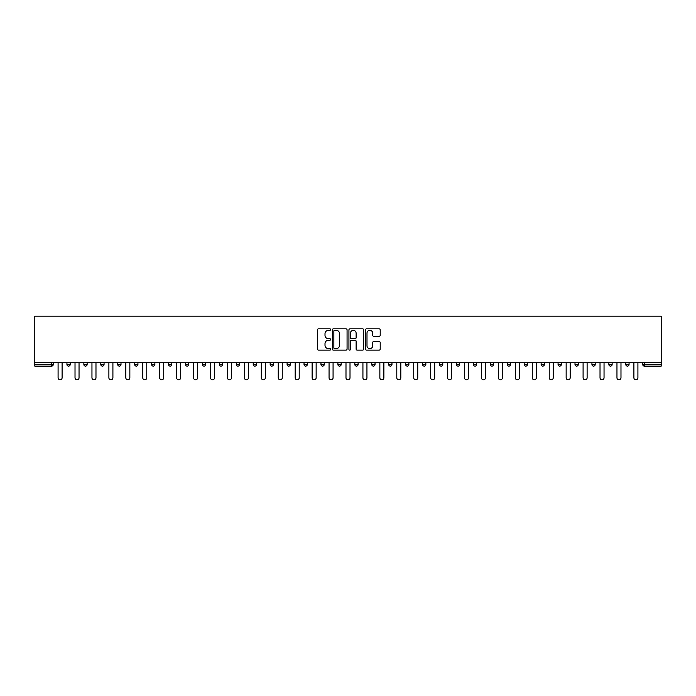 <?xml version="1.0" encoding="UTF-8"?>
<svg xmlns="http://www.w3.org/2000/svg" width="696" height="696" viewBox="0 0 696 696"><rect width="100%" height="100%" fill="white"/><g stroke="black" fill="none" stroke-linecap="round" stroke-linejoin="round"><path stroke-width="1.04" d="M330.635 329.565A0.748 0.748 0 0 0 329.887 328.825L318.559 328.825A1.061 1.061 0 0 0 317.498 329.887L317.498 349.07A1.061 1.061 0 0 0 318.559 350.131L329.887 350.131A0.748 0.748 0 0 0 330.635 349.392A0.748 0.748 0 0 0 329.887 348.644L328.416 348.644A3.41 3.41 0 0 1 325.006 345.233L325.006 343.633A3.41 3.41 0 0 1 328.416 340.222L329.887 340.222A0.748 0.748 0 0 0 330.635 339.474A0.748 0.748 0 0 0 329.887 338.735L328.416 338.735A3.41 3.41 0 0 1 325.006 335.324L325.006 333.723A3.41 3.41 0 0 1 328.416 330.313L329.887 330.313A0.748 0.748 0 0 0 330.635 329.565M379.146 336.333A1.061 1.061 0 0 0 380.207 335.272L380.207 329.887A1.061 1.061 0 0 0 379.146 328.825L366.566 328.825A1.061 1.061 0 0 0 365.504 329.887L365.504 349.07A1.061 1.061 0 0 0 366.566 350.131L379.146 350.131A1.061 1.061 0 0 0 380.207 349.07L380.207 342.571A1.061 1.061 0 0 0 379.146 341.501L373.761 341.501A1.061 1.061 0 0 0 372.699 342.571L372.699 345.79A2.854 2.854 0 0 1 369.846 348.644A2.854 2.854 0 0 1 366.992 345.79L366.992 333.166A2.854 2.854 0 0 1 369.846 330.313A2.854 2.854 0 0 1 372.699 333.166L372.699 335.272A1.061 1.061 0 0 0 373.761 336.333L379.146 336.333M661.2 362.764L34.8 362.764L34.8 316.193L661.2 316.193L661.2 366.131L644.374 366.131A1.627 1.627 0 0 1 642.747 364.504L642.747 362.764M347.069 329.887A1.061 1.061 0 0 0 345.999 328.825L333.428 328.825A1.061 1.061 0 0 0 332.366 329.887L332.366 349.07A1.061 1.061 0 0 0 333.428 350.131L345.999 350.131A1.061 1.061 0 0 0 347.069 349.07L347.069 329.887M350.001 328.825L362.572 328.825A1.061 1.061 0 0 1 363.634 329.887L363.634 349.07A1.061 1.061 0 0 1 362.572 350.131L357.187 350.131A1.061 1.061 0 0 1 356.126 349.07L356.126 341.292A1.061 1.061 0 0 0 355.056 340.222L351.489 340.222A1.061 1.061 0 0 0 350.427 341.292L350.427 349.392A0.748 0.748 0 0 1 349.679 350.131A0.748 0.748 0 0 1 348.931 349.392L348.931 329.887A1.061 1.061 0 0 1 350.001 328.825M51.626 366.131A1.627 1.627 0 0 0 53.253 364.504L51.626 364.504L51.626 366.131A1.627 1.627 0 0 0 53.253 364.504L53.253 362.764L53.253 364.504A1.627 1.627 0 0 1 51.626 366.131L34.8 366.131L34.8 364.504L51.626 364.504L51.626 362.764M34.8 362.764L34.8 364.504M70.192 362.764L70.192 364.504L66.938 364.504A1.627 1.627 0 0 0 68.565 366.131A1.627 1.627 0 0 1 66.938 364.504L66.938 362.764M83.868 362.764L83.868 364.504L83.868 362.764M87.13 362.764L87.13 364.504L87.13 362.764M104.061 362.764L104.061 364.504L100.807 364.504A1.627 1.627 0 0 0 102.434 366.131A1.627 1.627 0 0 1 100.807 364.504L100.807 362.764M117.737 362.764L117.737 364.504L117.737 362.764M121 362.764L121 364.504L121 362.764M134.676 362.764L134.676 364.504L134.676 362.764M137.93 362.764L137.93 364.504L137.93 362.764M154.869 362.764L154.869 364.504A1.627 1.627 0 0 1 153.242 366.131A1.627 1.627 0 0 1 151.615 364.504L151.615 362.764M170.172 366.131A1.627 1.627 0 0 0 171.808 364.504L171.808 362.764L171.808 364.504A1.627 1.627 0 0 1 170.172 366.131A1.627 1.627 0 0 1 168.545 364.504L168.545 362.764M187.111 366.131A1.627 1.627 0 0 0 188.738 364.504L188.738 362.764L188.738 364.504A1.627 1.627 0 0 1 187.111 366.131A1.627 1.627 0 0 1 185.484 364.504L185.484 362.764M205.677 362.764L205.677 364.504A1.627 1.627 0 0 1 204.05 366.131A1.627 1.627 0 0 1 202.423 364.504L202.423 362.764M219.353 362.764L219.353 364.504L219.353 362.764M222.616 362.764L222.616 364.504L222.616 362.764M239.546 362.764L239.546 364.504A1.627 1.627 0 0 1 237.919 366.131A1.627 1.627 0 0 1 236.292 364.504L236.292 362.764M253.222 362.764L253.222 364.504L253.222 362.764M256.485 362.764L256.485 364.504A1.627 1.627 0 0 1 254.858 366.131A1.627 1.627 0 0 1 253.222 364.504L256.485 364.504A1.627 1.627 0 0 1 254.858 366.131M273.415 362.764L273.415 364.504L270.161 364.504A1.627 1.627 0 0 0 271.788 366.131A1.627 1.627 0 0 1 270.161 364.504L270.161 362.764M288.727 366.131A1.627 1.627 0 0 0 290.354 364.504L290.354 362.764L290.354 364.504A1.627 1.627 0 0 1 288.727 366.131A1.627 1.627 0 0 1 287.1 364.504L287.1 362.764M307.293 362.764L307.293 364.504A1.627 1.627 0 0 1 305.657 366.131A1.627 1.627 0 0 1 304.03 364.504L304.03 362.764M320.969 362.764L320.969 364.504L320.969 362.764M324.223 362.764L324.223 364.504A1.627 1.627 0 0 1 322.596 366.131A1.627 1.627 0 0 1 320.969 364.504L324.223 364.504A1.627 1.627 0 0 1 322.596 366.131M341.162 362.764L341.162 364.504A1.627 1.627 0 0 1 339.535 366.131A1.627 1.627 0 0 1 337.908 364.504L337.908 362.764M354.838 364.504L358.092 364.504A1.627 1.627 0 0 1 356.465 366.131A1.627 1.627 0 0 0 358.092 364.504L358.092 362.764L358.092 364.504A1.627 1.627 0 0 1 356.465 366.131A1.627 1.627 0 0 1 354.838 364.504L354.838 362.764M375.031 362.764L375.031 364.504A1.627 1.627 0 0 1 373.404 366.131A1.627 1.627 0 0 1 371.777 364.504L371.777 362.764M388.707 362.764L388.707 364.504L388.707 362.764M391.97 362.764L391.97 364.504L391.97 362.764M405.646 362.764L405.646 364.504L405.646 362.764M408.9 362.764L408.9 364.504A1.627 1.627 0 0 1 407.273 366.131A1.627 1.627 0 0 1 405.646 364.504L408.9 364.504A1.627 1.627 0 0 1 407.273 366.131M422.585 362.764L422.585 364.504L422.585 362.764M425.839 362.764L425.839 364.504L425.839 362.764M439.515 362.764L439.515 364.504L439.515 362.764M442.778 362.764L442.778 364.504A1.627 1.627 0 0 1 441.142 366.131A1.627 1.627 0 0 1 439.515 364.504A1.627 1.627 0 0 0 441.142 366.131A1.627 1.627 0 0 0 442.778 364.504A1.627 1.627 0 0 1 441.142 366.131A1.627 1.627 0 0 1 439.515 364.504L442.778 364.504M459.708 362.764L459.708 364.504A1.627 1.627 0 0 1 458.081 366.131A1.627 1.627 0 0 1 456.454 364.504L456.454 362.764M476.647 362.764L476.647 364.504L473.384 364.504A1.627 1.627 0 0 0 475.02 366.131A1.627 1.627 0 0 1 473.384 364.504L473.384 362.764M493.577 362.764L493.577 364.504A1.627 1.627 0 0 1 491.95 366.131A1.627 1.627 0 0 1 490.323 364.504L490.323 362.764M507.262 362.764L507.262 364.504L507.262 362.764M510.516 362.764L510.516 364.504A1.627 1.627 0 0 1 508.889 366.131A1.627 1.627 0 0 1 507.262 364.504A1.627 1.627 0 0 0 508.889 366.131A1.627 1.627 0 0 1 507.262 364.504L510.516 364.504A1.627 1.627 0 0 1 508.889 366.131M527.455 362.764L527.455 364.504A1.627 1.627 0 0 1 525.828 366.131A1.627 1.627 0 0 1 524.192 364.504L524.192 362.764M544.385 362.764L544.385 364.504L541.131 364.504A1.627 1.627 0 0 0 542.758 366.131A1.627 1.627 0 0 1 541.131 364.504L541.131 362.764M561.324 362.764L561.324 364.504A1.627 1.627 0 0 1 559.697 366.131A1.627 1.627 0 0 1 558.07 364.504L558.07 362.764M578.263 362.764L578.263 364.504L575 364.504A1.627 1.627 0 0 0 576.627 366.131A1.627 1.627 0 0 1 575 364.504L575 362.764M595.193 362.764L595.193 364.504A1.627 1.627 0 0 1 593.566 366.131A1.627 1.627 0 0 1 591.939 364.504L591.939 362.764M612.132 362.764L612.132 364.504L608.87 364.504A1.627 1.627 0 0 0 610.505 366.131A1.627 1.627 0 0 1 608.87 364.504L608.87 362.764M629.062 362.764L629.062 364.504A1.627 1.627 0 0 1 627.435 366.131A1.627 1.627 0 0 1 625.808 364.504L625.808 362.764M70.192 364.504A1.627 1.627 0 0 1 68.565 366.131A1.627 1.627 0 0 0 70.192 364.504A1.627 1.627 0 0 1 68.565 366.131A1.627 1.627 0 0 1 66.938 364.504M85.495 366.131A1.627 1.627 0 0 1 83.868 364.504A1.627 1.627 0 0 0 85.495 366.131A1.627 1.627 0 0 0 87.13 364.504A1.627 1.627 0 0 1 85.495 366.131A1.627 1.627 0 0 1 83.868 364.504L87.13 364.504M104.061 364.504A1.627 1.627 0 0 1 102.434 366.131A1.627 1.627 0 0 0 104.061 364.504A1.627 1.627 0 0 1 102.434 366.131A1.627 1.627 0 0 1 100.807 364.504M119.373 366.131A1.627 1.627 0 0 1 117.737 364.504A1.627 1.627 0 0 0 119.373 366.131A1.627 1.627 0 0 0 121 364.504A1.627 1.627 0 0 1 119.373 366.131A1.627 1.627 0 0 1 117.737 364.504L121 364.504A1.627 1.627 0 0 1 119.373 366.131M136.303 366.131A1.627 1.627 0 0 1 134.676 364.504A1.627 1.627 0 0 0 136.303 366.131A1.627 1.627 0 0 0 137.93 364.504A1.627 1.627 0 0 1 136.303 366.131A1.627 1.627 0 0 1 134.676 364.504L137.93 364.504A1.627 1.627 0 0 1 136.303 366.131M220.98 366.131A1.627 1.627 0 0 1 219.353 364.504L222.616 364.504A1.627 1.627 0 0 1 220.98 366.131A1.627 1.627 0 0 0 222.616 364.504M271.788 366.131A1.627 1.627 0 0 0 273.415 364.504A1.627 1.627 0 0 1 271.788 366.131A1.627 1.627 0 0 1 270.161 364.504M390.343 366.131A1.627 1.627 0 0 1 388.707 364.504L391.97 364.504A1.627 1.627 0 0 1 390.343 366.131A1.627 1.627 0 0 0 391.97 364.504A1.627 1.627 0 0 1 390.343 366.131M424.212 366.131A1.627 1.627 0 0 1 422.585 364.504A1.627 1.627 0 0 0 424.212 366.131A1.627 1.627 0 0 0 425.839 364.504A1.627 1.627 0 0 1 424.212 366.131A1.627 1.627 0 0 1 422.585 364.504L425.839 364.504M475.02 366.131A1.627 1.627 0 0 0 476.647 364.504A1.627 1.627 0 0 1 475.02 366.131A1.627 1.627 0 0 1 473.384 364.504M542.758 366.131A1.627 1.627 0 0 0 544.385 364.504A1.627 1.627 0 0 1 542.758 366.131A1.627 1.627 0 0 1 541.131 364.504M578.263 364.504A1.627 1.627 0 0 1 576.627 366.131A1.627 1.627 0 0 0 578.263 364.504A1.627 1.627 0 0 1 576.627 366.131A1.627 1.627 0 0 1 575 364.504M610.505 366.131A1.627 1.627 0 0 0 612.132 364.504A1.627 1.627 0 0 1 610.505 366.131A1.627 1.627 0 0 1 608.87 364.504M627.435 366.131A1.627 1.627 0 0 0 629.062 364.504A1.627 1.627 0 0 1 627.435 366.131M644.374 362.764L644.374 366.131A1.627 1.627 0 0 1 642.747 364.504L661.2 364.504M334.602 330.313A0.748 0.748 0 0 0 333.854 331.061L333.854 347.896A0.748 0.748 0 0 0 334.602 348.644L336.142 348.644A3.41 3.41 0 0 0 339.552 345.233L339.552 333.723A3.41 3.41 0 0 0 336.142 330.313L334.602 330.313M356.126 333.219A2.854 2.854 0 0 0 353.272 330.365A2.854 2.854 0 0 0 350.427 333.219L350.427 337.664A1.061 1.061 0 0 0 351.489 338.735L355.056 338.735A1.061 1.061 0 0 0 356.126 337.664L356.126 333.219M58.09 362.764L58.09 377.798A2.01 2.01 0 0 0 60.091 379.807A2.01 2.01 0 0 0 62.101 377.798L62.101 362.764M75.02 362.764L75.02 377.798A2.01 2.01 0 0 0 77.03 379.807A2.01 2.01 0 0 0 79.039 377.798L79.039 362.764M91.959 362.764L91.959 377.798A2.01 2.01 0 0 0 93.969 379.807A2.01 2.01 0 0 0 95.978 377.798L95.978 362.764M108.889 362.764L108.889 377.798A2.01 2.01 0 0 0 110.899 379.807A2.01 2.01 0 0 0 112.909 377.798L112.909 362.764M125.828 362.764L125.828 377.798A2.01 2.01 0 0 0 127.838 379.807A2.01 2.01 0 0 0 129.847 377.798L129.847 362.764M142.767 362.764L142.767 377.798A2.01 2.01 0 0 0 144.777 379.807A2.01 2.01 0 0 0 146.778 377.798L146.778 362.764M159.697 362.764L159.697 377.798A2.01 2.01 0 0 0 161.707 379.807A2.01 2.01 0 0 0 163.717 377.798L163.717 362.764M176.636 362.764L176.636 377.798A2.01 2.01 0 0 0 178.646 379.807A2.01 2.01 0 0 0 180.656 377.798L180.656 362.764M193.575 362.764L193.575 377.798A2.01 2.01 0 0 0 195.576 379.807A2.01 2.01 0 0 0 197.586 377.798L197.586 362.764M210.505 362.764L210.505 377.798A2.01 2.01 0 0 0 212.515 379.807A2.01 2.01 0 0 0 214.525 377.798L214.525 362.764M227.444 362.764L227.444 377.798A2.01 2.01 0 0 0 229.454 379.807A2.01 2.01 0 0 0 231.464 377.798L231.464 362.764M244.374 362.764L244.374 377.798A2.01 2.01 0 0 0 246.384 379.807A2.01 2.01 0 0 0 248.394 377.798L248.394 362.764M261.313 362.764L261.313 377.798A2.01 2.01 0 0 0 263.323 379.807A2.01 2.01 0 0 0 265.333 377.798L265.333 362.764M278.252 362.764L278.252 377.798A2.01 2.01 0 0 0 280.262 379.807A2.01 2.01 0 0 0 282.263 377.798L282.263 362.764M295.182 362.764L295.182 377.798A2.01 2.01 0 0 0 297.192 379.807A2.01 2.01 0 0 0 299.202 377.798L299.202 362.764M312.121 362.764L312.121 377.798A2.01 2.01 0 0 0 314.131 379.807A2.01 2.01 0 0 0 316.141 377.798L316.141 362.764M329.06 362.764L329.06 377.798A2.01 2.01 0 0 0 331.061 379.807A2.01 2.01 0 0 0 333.071 377.798L333.071 362.764M345.99 362.764L345.99 377.798A2.01 2.01 0 0 0 348 379.807A2.01 2.01 0 0 0 350.01 377.798L350.01 362.764M362.929 362.764L362.929 377.798A2.01 2.01 0 0 0 364.939 379.807A2.01 2.01 0 0 0 366.94 377.798L366.94 362.764M379.859 362.764L379.859 377.798A2.01 2.01 0 0 0 381.869 379.807A2.01 2.01 0 0 0 383.879 377.798L383.879 362.764M396.798 362.764L396.798 377.798A2.01 2.01 0 0 0 398.808 379.807A2.01 2.01 0 0 0 400.818 377.798L400.818 362.764M413.737 362.764L413.737 377.798A2.01 2.01 0 0 0 415.738 379.807A2.01 2.01 0 0 0 417.748 377.798L417.748 362.764M430.667 362.764L430.667 377.798A2.01 2.01 0 0 0 432.677 379.807A2.01 2.01 0 0 0 434.687 377.798L434.687 362.764M447.606 362.764L447.606 377.798A2.01 2.01 0 0 0 449.616 379.807A2.01 2.01 0 0 0 451.626 377.798L451.626 362.764M464.537 362.764L464.537 377.798A2.01 2.01 0 0 0 466.546 379.807A2.01 2.01 0 0 0 468.556 377.798L468.556 362.764M481.475 362.764L481.475 377.798A2.01 2.01 0 0 0 483.485 379.807A2.01 2.01 0 0 0 485.495 377.798L485.495 362.764M498.414 362.764L498.414 377.798A2.01 2.01 0 0 0 500.424 379.807A2.01 2.01 0 0 0 502.425 377.798L502.425 362.764M515.345 362.764L515.345 377.798A2.01 2.01 0 0 0 517.354 379.807A2.01 2.01 0 0 0 519.364 377.798L519.364 362.764M532.283 362.764L532.283 377.798A2.01 2.01 0 0 0 534.293 379.807A2.01 2.01 0 0 0 536.303 377.798L536.303 362.764M549.222 362.764L549.222 377.798A2.01 2.01 0 0 0 551.223 379.807A2.01 2.01 0 0 0 553.233 377.798L553.233 362.764M566.153 362.764L566.153 377.798A2.01 2.01 0 0 0 568.162 379.807A2.01 2.01 0 0 0 570.172 377.798L570.172 362.764M583.091 362.764L583.091 377.798A2.01 2.01 0 0 0 585.101 379.807A2.01 2.01 0 0 0 587.111 377.798L587.111 362.764M600.022 362.764L600.022 377.798A2.01 2.01 0 0 0 602.031 379.807A2.01 2.01 0 0 0 604.041 377.798L604.041 362.764M616.961 362.764L616.961 377.798A2.01 2.01 0 0 0 618.97 379.807A2.01 2.01 0 0 0 620.98 377.798L620.98 362.764M633.899 362.764L633.899 377.798A2.01 2.01 0 0 0 635.909 379.807A2.01 2.01 0 0 0 637.91 377.798L637.91 362.764M153.242 366.131A1.627 1.627 0 0 0 154.869 364.504L151.615 364.504M171.808 364.504L168.545 364.504M188.738 364.504L185.484 364.504M204.05 366.131A1.627 1.627 0 0 0 205.677 364.504L202.423 364.504M237.919 366.131A1.627 1.627 0 0 0 239.546 364.504L236.292 364.504M290.354 364.504L287.1 364.504M305.657 366.131A1.627 1.627 0 0 0 307.293 364.504L304.03 364.504M339.535 366.131A1.627 1.627 0 0 0 341.162 364.504L337.908 364.504M373.404 366.131A1.627 1.627 0 0 0 375.031 364.504L371.777 364.504M458.081 366.131A1.627 1.627 0 0 0 459.708 364.504L456.454 364.504M491.95 366.131A1.627 1.627 0 0 0 493.577 364.504L490.323 364.504M525.828 366.131A1.627 1.627 0 0 0 527.455 364.504L524.192 364.504M559.697 366.131A1.627 1.627 0 0 0 561.324 364.504L558.07 364.504M593.566 366.131A1.627 1.627 0 0 0 595.193 364.504L591.939 364.504M629.062 364.504L625.808 364.504M644.374 366.131A1.627 1.627 0 0 1 642.747 364.504"/></g></svg>
